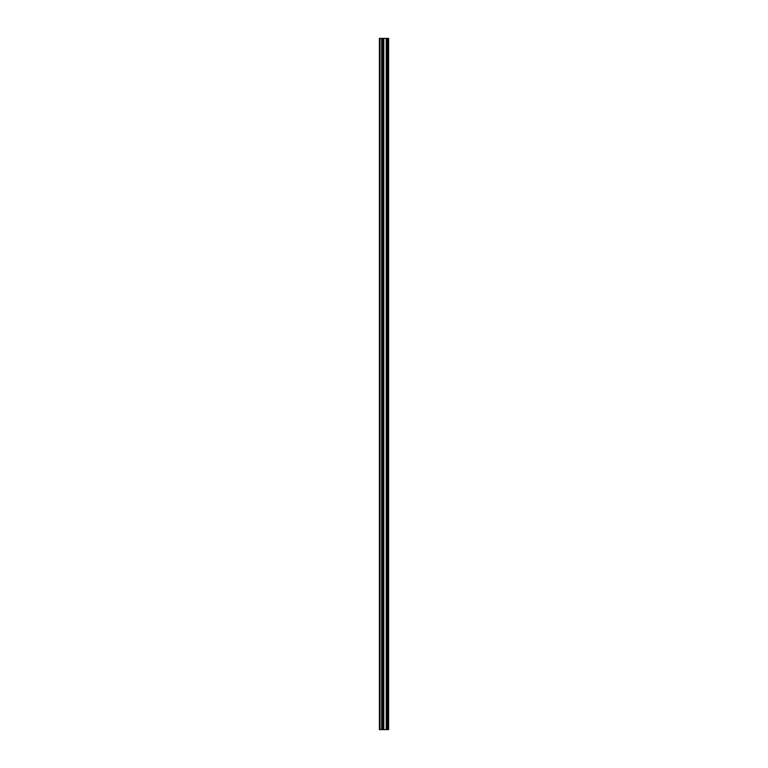 <?xml version="1.0" encoding="UTF-8"?>
<svg xmlns="http://www.w3.org/2000/svg" width="768" height="768" viewBox="0 0 768 768"><rect width="100%" height="100%" fill="white"/><g stroke="black" fill="none" stroke-linecap="round" stroke-linejoin="round"><path stroke-width="1.15" d="M382.435 729.6L388.608 729.6L388.608 38.4L379.392 38.4L379.392 729.6L382.435 729.6L382.435 38.4M382.627 38.4L382.627 729.6L382.598 38.4M387.418 38.4L387.418 729.6L387.389 38.4M387.84 729.6L387.84 38.4L387.84 729.6M387.84 721.594L387.84 714.173L387.84 721.594M387.84 709.882L387.84 702.461L387.84 709.882M387.84 698.16L387.84 690.749L387.84 698.16M387.84 686.448L387.84 679.027L387.84 686.448M387.84 674.736L387.84 667.315L387.84 674.736M387.84 663.014L387.84 655.603L387.84 663.014M387.84 651.302L387.84 643.882L387.84 651.302M387.84 639.59L387.84 632.17L387.84 639.59M387.84 627.869L387.84 620.458L387.84 627.869M387.84 616.157L387.84 608.736L387.84 616.157M387.84 604.445L387.84 597.024L387.84 604.445M387.84 592.723L387.84 585.302L387.84 592.723M387.84 581.011L387.84 573.59L387.84 581.011M387.84 569.299L387.84 561.878L387.84 569.299M387.84 557.578L387.84 550.157L387.84 557.578M387.84 545.866L387.84 538.445L387.84 545.866M387.84 534.154L387.84 526.733L387.84 534.154M387.84 522.432L387.84 515.011L387.84 522.432M387.84 510.72L387.84 503.299L387.84 510.72M387.84 499.008L387.84 491.587L387.84 499.008M387.84 487.286L387.84 479.866L387.84 487.286M387.84 475.574L387.84 468.154L387.84 475.574M387.84 463.862L387.84 456.442L387.84 463.862M387.84 452.141L387.84 444.72L387.84 452.141M387.84 440.429L387.84 433.008L387.84 440.429M387.84 428.717L387.84 421.296L387.84 428.717M387.84 416.995L387.84 409.574L387.84 416.995M387.84 405.283L387.84 397.862L387.84 405.283M387.84 393.571L387.84 386.15L387.84 393.571M387.84 381.85L387.84 374.429L387.84 381.85M387.84 370.138L387.84 362.717L387.84 370.138M387.84 358.426L387.84 351.005L387.84 358.426M387.84 346.704L387.84 339.283L387.84 346.704M387.84 334.992L387.84 327.571L387.84 334.992M387.84 323.28L387.84 315.859L387.84 323.28M387.84 311.558L387.84 304.138L387.84 311.558M387.84 299.846L387.84 292.426L387.84 299.846M387.84 288.134L387.84 280.714L387.84 288.134M387.84 276.413L387.84 268.992L387.84 276.413M387.84 264.701L387.84 257.28L387.84 264.701M387.84 252.989L387.84 245.568L387.84 252.989M387.84 241.267L387.84 233.846L387.84 241.267M387.84 229.555L387.84 222.134L387.84 229.555M387.84 217.843L387.84 210.422L387.84 217.843M387.84 206.122L387.84 198.701L387.84 206.122M387.84 194.41L387.84 186.989L387.84 194.41M387.84 182.698L387.84 175.277L387.84 182.698M387.84 170.976L387.84 163.555L387.84 170.976M387.84 159.264L387.84 151.843L387.84 159.264M387.84 147.542L387.84 140.131L387.84 147.542M387.84 135.83L387.84 128.41L387.84 135.83M387.84 124.118L387.84 116.698L387.84 124.118M387.84 112.397L387.84 104.986L387.84 112.397M387.84 100.685L387.84 93.264L387.84 100.685M387.84 88.973L387.84 81.552L387.84 88.973M387.84 77.251L387.84 69.84L387.84 77.251M387.84 65.539L387.84 58.118L387.84 65.539M387.84 53.827L387.84 46.406L387.84 53.827M388.454 729.6L388.454 38.4M379.978 729.6L379.978 38.4M388.003 729.6L388.003 38.4M387.686 729.6L387.686 38.4M387.581 729.6L387.581 38.4M387.226 729.6L387.226 38.4M386.294 729.6L386.294 38.4M386.208 729.6L386.208 38.4M383.808 729.6L383.808 38.4M383.731 729.6L383.731 38.4M382.79 729.6L382.79 38.4M381.811 729.6L381.811 38.4M381.677 729.6L381.677 38.4"/></g></svg>
